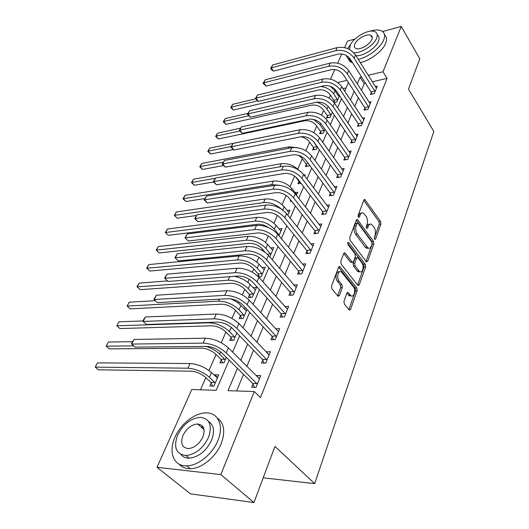 <?xml version="1.0" encoding="UTF-8"?>
<svg xmlns="http://www.w3.org/2000/svg" width="529" height="529" viewBox="0 0 529 529"><rect width="100%" height="100%" fill="white"/><g stroke="black" fill="none" stroke-linecap="round" stroke-linejoin="round"><path stroke-width="0.79" d="M374.572 239.339L375.524 239.141L380.9 224.025L380.569 221.453L364.851 199.512L363.866 200.081L358.146 215.283L358.655 217.406L359.389 216.996L360.137 215.005C360.923 213.127 362.015 212.499 363.41 213.127L365.969 216.11C367.549 218.715 367.913 221.525 367.06 224.541L366.332 226.524L366.571 228.376L367.549 228.197L368.27 226.214C369.05 224.316 370.128 223.681 371.497 224.309L373.963 227.199C375.511 229.751 375.868 232.529 375.041 235.531L374.334 237.514L374.572 239.339M201.113 427.048L202.825 426.513M343.962 301.279L344.319 304.043L349.299 310.06L350.555 309.366L357.187 290.719L356.837 288.014L339.836 266.563L338.606 267.218L331.531 286.024L331.901 288.841L338.064 296.306L339.354 295.625L342.329 287.538L341.965 284.767L339.096 281.183C336.173 277.864 338.289 269.664 341.436 271.985L353.253 286.652C356.077 289.892 354.013 298.045 350.932 295.731L348.128 292.53L346.892 293.205L343.962 301.279M382.579 31.535L401.246 26.45L419.788 58.812L408.467 89.117L433.84 131.47L314.676 483.638L274.941 446.403L253.96 502.55L220.838 474.592L157.001 467.299L191.782 389.489L216.216 390.29L229.156 360.163M401.246 26.45L383.009 71.759L368.204 75.29M237.428 368.343L228.025 390.673L254.27 391.533L260.486 397.623L387.069 78.385L383.009 71.759M254.27 391.533L220.838 474.592M366.24 261.637L366.557 261.934L367.648 261.3L373.818 243.948L373.481 241.336L357.386 219.528L356.328 220.117L349.755 237.581L350.105 240.298L366.24 261.637M365.651 266.914L359.257 284.893L358.087 285.561L357.802 285.296L341.172 264.116L340.815 261.352L343.751 253.536L344.934 252.902L345.265 253.206L352.327 262.239L353.484 261.604L355.349 256.512L354.999 253.808L348.049 244.689C347.48 243.208 347.659 242.427 348.598 242.342L365.308 264.255L365.651 266.914L364.012 267.039L357.604 284.999L359.257 284.893M387.069 78.385L372.304 81.816M365.638 83.364L364.177 83.701L361.4 90.386M358.338 97.766L354.734 106.441M351.653 113.867L347.877 122.966M344.776 130.438L340.815 139.973M337.694 147.492L333.548 157.49M330.407 165.055L326.056 175.535M322.895 183.146L318.332 194.136M315.158 201.787L310.371 213.319M307.177 221.016L302.158 233.104M298.945 240.847L293.674 253.536M290.447 261.313L284.919 274.63M281.673 282.446L275.873 296.425M272.607 304.287L266.517 318.961M263.237 326.856L256.836 342.276M253.55 350.205L246.825 366.405M243.519 374.367L236.628 390.957M371.246 92.443L370.426 94.46L374.287 93.6L377.27 86.194L375.332 86.637M364.898 108.101L364.051 110.177L367.946 109.358L371.008 101.74L368.978 102.176M358.364 124.203L357.498 126.332L361.426 125.558L364.574 117.729L362.451 118.159M351.646 140.76L350.753 142.956L354.714 142.228L357.961 134.168L355.726 134.591M344.736 157.801L343.817 160.062L347.811 159.381L351.15 151.089L348.803 151.499M337.621 175.344L336.675 177.671L340.702 177.043L344.141 168.5L341.668 168.903M330.294 193.409L329.322 195.803L333.382 195.234L336.92 186.433L334.308 186.823M322.743 212.023L321.738 214.49L325.831 213.981L329.488 204.908L326.724 205.278M314.96 231.206L313.928 233.752L318.055 233.302L321.817 223.952L318.888 224.296M306.932 250.991L305.868 253.622L310.034 253.232L313.915 243.591L310.801 243.902M298.654 271.403L297.556 274.115L301.755 273.804L305.762 263.852L302.436 264.123M290.104 292.477L288.973 295.275L293.205 295.043L297.344 284.761L293.787 284.992M281.276 314.239L280.106 317.136L284.377 316.977L288.649 306.357L284.833 306.536M272.157 336.728L270.947 339.717L275.245 339.651L279.669 328.674L275.549 328.78M262.728 359.978L261.471 363.073L265.809 363.099L270.379 351.745L266.021 351.864M252.968 384.034L251.672 387.235L256.043 387.36L260.777 375.61L256.42 375.537L256.274 375.881M330.387 95.108L329.058 98.123M323.655 110.376L321.559 115.143M316.739 126.067L313.829 132.673M309.63 142.189L305.855 150.752M302.323 158.773L297.754 169.128M294.673 176.131L290.044 186.631M286.163 195.439L282.096 204.65M277.368 215.376L273.916 223.212M268.296 235.967L265.485 242.335M262.457 249.212L261.994 250.25M258.912 257.253L256.796 262.047M253.748 268.97L252.326 272.184M249.212 279.259L247.837 282.374M244.762 289.343L242.322 294.884M239.174 302.026L238.586 303.355M235.498 310.364L231.96 318.385M225.929 332.067L221.228 342.732M216.05 354.476L208.988 370.498M205.841 377.633L200.491 389.774M346.131 87.893L342.997 88.621M335.902 90.267L334.831 90.519M334.037 100.755L333.541 101.892M337.919 95.147L339.023 94.896M334.05 102.527L336.794 101.918L339.512 95.637M327.385 116.023L326.505 118.046L330.149 117.279L332.338 112.227M320.554 131.714L319.648 133.791L323.325 133.07L324.951 129.307M313.538 147.836L312.606 149.972L316.309 149.29L317.34 146.903M306.317 164.407L305.365 166.602L309.095 165.967L309.491 165.041M298.898 181.454L297.913 183.708L301.014 183.226M303.957 175.039L305.259 174.828L304.724 176.064M290.765 200.121L290.249 201.311L291.558 201.126M295.043 192.642L297.728 192.239L296.399 195.313M287.141 210.542L289.978 210.165L287.802 215.184M278.988 228.964L281.997 228.614L278.928 235.703M270.584 247.942L273.777 247.625L269.757 256.909M258.383 274.498L257.702 276.065M261.901 267.489L265.3 267.211L261.141 276.826L258.648 277.011M249.523 294.838L248.352 297.543L252.273 297.324L256.565 287.406L252.935 287.644M240.391 315.826L239.174 318.617L243.128 318.471L247.023 309.472M243.657 308.414L245.939 308.308M230.955 337.489L229.705 340.365L233.686 340.299L236.847 332.992M221.221 359.852L219.925 362.821L223.932 362.848L226.313 357.353M211.157 382.956L209.821 386.031L213.855 386.144L218.735 374.869L214.714 374.796L214.45 375.398M263.197 477.832L314.676 483.638M344.61 47.61L347.533 41.077L354.952 39.053M253.96 502.55L190.506 493.855L157.001 467.299M330.506 79.171L334.797 69.564M337.661 63.163L341.78 53.951M347.017 80.342L337.747 82.55M232.601 352.149L239.604 335.836M243.036 327.854L249.701 312.341M253.113 304.4L259.455 289.641M262.847 281.739L268.884 267.694M272.256 259.838L278.003 246.461M281.362 238.645L286.837 225.909M290.176 218.14L295.387 206.006M298.706 198.282L303.672 186.717M306.972 179.047L311.707 168.024M314.98 160.399L319.496 149.892M322.75 142.314L327.054 132.303M330.288 124.771L334.388 115.223M337.601 107.744L341.516 98.639M344.703 91.213L348.439 82.531M361.525 76.884L360.057 77.227L357.24 83.913M354.132 91.292L350.476 99.974M347.348 107.4L343.513 116.506M340.365 123.978L336.345 133.52M333.177 141.045L328.965 151.049M325.771 158.621L321.354 169.108M318.147 176.726L313.512 187.729M310.285 195.393L305.418 206.938M302.171 214.648L297.073 226.756M293.807 234.506L288.45 247.215M285.171 255.011L279.55 268.355M276.25 276.191L270.345 290.196M267.033 298.072L260.83 312.791M257.497 320.7L250.984 336.16M247.638 344.114L240.794 360.361M364.177 83.701L360.057 77.227M214.714 374.796L217.578 377.534M358.946 272.005L358.688 271.675M351.461 262.311L352.327 262.239M366.928 248.088L367.708 248.392M266.061 351.765L268.904 354.741M256.42 375.537L259.541 378.671M369.579 224.356C368.323 223.979 367.351 224.66 366.65 226.392L368.27 226.214M366.247 227.483L366.65 226.392M361.446 213.18C360.183 212.823 359.204 213.498 358.503 215.204L360.137 215.005M358.073 216.348L358.503 215.204M374.241 238.354L379.293 224.203L378.962 221.631L363.78 200.306M366.035 261.366L372.191 244.1L371.854 241.495L356.275 220.262M372.046 243.915L371.814 242.084L357.988 223.264L356.976 223.436L356.182 225.559C355.29 228.647 355.66 231.51 357.293 234.142L367.926 247.995C369.361 248.69 370.485 248.035 371.292 246.031L372.046 243.915M357.207 223.073L355.336 223.622L356.976 223.436M368.263 248.161L366.293 248.147L365.208 247.136L355.653 234.314C354.013 231.689 353.643 228.832 354.542 225.744L355.336 223.622M343.751 253.543L350.667 262.377M347.685 243.386L363.668 264.381L365.308 264.255M358.874 270.841L359.68 271.602C362.643 273.698 364.468 265.928 361.79 262.728L357.736 257.53L356.612 258.165L354.754 263.257L355.104 265.961L358.874 270.841L357.227 270.96L358.034 271.721L359.892 271.714M356.976 257.597L354.966 258.304L356.612 258.165M357.227 270.96L353.451 266.087L353.101 263.389L354.966 258.304M364.012 267.039L363.668 264.381M351.21 295.883L349.266 295.817L346.925 293.119M339.439 271.932C336.378 270.319 334.652 278.175 337.416 281.296L339.096 281.183M337.621 295.843L340.656 287.637L340.292 284.873L337.416 281.296M348.836 309.564L355.528 290.811L355.177 288.107L338.626 267.171M334.632 102.401L333.852 100.239L330.07 94.631C327.028 90.882 323.199 89.322 318.59 89.956L233.428 110.052L230.723 107.566L232.667 104.345L255.5 98.83M320.772 86.492C326.314 87.199 330.618 89.632 333.693 93.798L337.654 99.948M339.076 96.648L335.009 90.783L333.693 93.798M232.667 104.345L231.193 107.162L257.603 100.847M330.334 86.326L335.009 90.783M230.723 107.566L231.193 107.162L233.428 110.052M333.852 100.239L337.469 99.432M376.463 88.198L355.462 54.99L354.119 58.071L375.101 91.577M371.841 94.149L371.06 91.907L350.218 59.069C347.07 54.99 343.017 53.35 338.064 54.15L273.539 71.131L271.522 69.749L270.603 68.459L272.726 64.955L337.211 47.61C344.663 46.367 350.74 48.827 355.462 54.99M272.726 64.955L271.245 67.891L335.822 50.672C343.281 49.442 349.385 51.908 354.119 58.071M270.603 68.459L271.245 67.891L273.539 71.131M371.06 91.907L374.916 91.048M328.013 117.729L327.2 115.507L323.331 109.9C320.224 106.15 316.349 104.57 311.7 105.159L226.002 124.348L223.264 121.822L225.228 118.569L247.896 113.365M316.62 102.223C321.11 103.479 324.561 105.774 326.982 109.106L331.028 115.256M225.228 118.569L223.721 121.458L248.623 115.798M223.264 121.822L223.721 121.458L226.002 124.348M327.2 115.507L330.837 114.74M321.215 133.48L320.362 131.192L316.402 125.591C313.234 121.835 309.306 120.235 304.618 120.777L218.384 139.001L215.614 136.436L217.604 133.149L240.576 128.163M313.479 119.382L320.085 124.837L324.224 130.98M217.604 133.149L216.05 136.112L239.663 131.047M215.614 136.436L216.05 136.112L218.384 139.001M320.362 131.192L324.032 130.465M314.233 149.674L313.34 147.313L309.286 141.719C307.243 139.107 304.406 137.461 300.796 136.793M313.075 141.124L317.235 147.148M233.329 149.515L210.575 154.025L207.771 151.426L209.782 148.107L297.715 130.213M209.782 148.107L208.188 151.149L231.127 146.526M207.771 151.426L208.188 151.149L210.575 154.025M313.34 147.313L317.036 146.626M370.181 103.803L348.684 70.595L347.302 73.769L368.779 107.275M365.519 109.867L364.706 107.566L343.374 74.734C340.154 70.641 336.041 68.975 331.042 69.735L266.054 86.055L263.078 83.337L265.227 79.8L330.182 63.096C337.7 61.926 343.863 64.426 348.684 70.595M265.227 79.8L263.7 82.815L328.754 66.251C336.279 65.093 342.461 67.6 347.302 73.769M263.078 83.337L263.7 82.815L266.054 86.055M364.706 107.566L368.594 106.746M363.721 119.845L341.708 86.663L340.292 89.93L362.286 123.422M359.019 126.034L358.173 123.66L336.325 90.849C333.039 86.749 328.866 85.057 323.821 85.764L258.364 101.383L255.348 98.625L257.524 95.048L322.948 79.039C330.532 77.942 336.788 80.481 341.708 86.663M257.524 95.048L255.957 98.149L321.473 82.286C329.071 81.201 335.346 83.747 340.292 89.93M255.348 98.625L255.957 98.149L258.364 101.383M358.173 123.66L362.094 122.88M357.082 136.35L334.533 103.195L333.072 106.567L355.6 140.026M352.334 142.665L351.448 140.218L329.071 107.44C325.705 103.34 321.48 101.614 316.388 102.269L250.455 117.14L247.4 114.337L249.602 110.72L315.502 95.451C323.153 94.433 329.494 97.012 334.533 103.195M249.602 110.72L247.989 113.907L313.981 98.791C321.652 97.786 328.013 100.378 333.072 106.567M247.4 114.337L247.989 113.907L250.455 117.14M351.448 140.218L355.402 139.484M307.051 166.318L306.119 163.884L301.973 158.297L298.706 155.367M223.39 165.597L202.561 169.445L199.724 166.8L201.754 163.454L288.999 146.817L298.072 147.803M201.754 163.454L200.121 166.569L223.291 162.218M199.724 166.8L200.121 166.569L202.561 169.445M306.119 163.884L308.347 163.494M350.244 153.331L327.14 120.228L325.633 123.7L348.723 157.113M345.463 159.778L344.538 157.252L321.599 124.527C318.16 120.427 313.869 118.675 308.738 119.27L242.328 133.341L239.234 130.491L241.455 126.834L307.832 112.353C315.555 111.414 321.989 114.046 327.14 120.228M241.455 126.834L239.802 130.114L306.265 115.791C314.001 114.872 320.462 117.511 325.633 123.7M239.234 130.491L239.802 130.114L242.328 133.341M344.538 157.252L348.525 156.564M358.226 59.393C368.124 57.33 380.682 47.742 383.69 39.926C385.41 35.436 384.609 32.381 381.283 30.768C378.387 29.578 374.519 29.75 369.678 31.29M351.289 43.332L347.566 48.569M360.262 62.64C370.155 60.61 382.679 51.062 385.661 43.239C387.142 39.45 386.759 36.64 384.51 34.815M377.256 34.98C379.2 36.25 379.584 38.366 378.42 41.322C375.788 48.344 362.782 56.583 355.885 55.671M353.61 52.642C360.375 53.859 373.891 45.454 376.588 38.28C377.865 35.013 377.289 32.811 374.863 31.654C368.964 28.645 353.319 37.407 350.185 45.355L349.537 49.521M354.794 44.119C353.901 46.294 354.278 47.755 355.931 48.516C359.707 50.407 369.883 44.687 371.808 39.556C372.641 37.44 372.271 36.012 370.69 35.258C366.895 33.334 356.791 38.994 354.794 44.119M348.135 58.507L349.543 61.179L352.598 62.825M346.111 55.36L347.52 57.992L350.555 59.605M217.842 440.657C224.17 425.898 218.345 412.812 206.548 412.898C195.373 412.415 180.832 423.623 175.006 437.159C168.123 451.865 173.545 466.492 186.777 465.864C198.005 465.877 212.506 454.12 217.842 440.657M179.073 464.118C181.791 467.233 185.52 468.767 190.255 468.72C201.47 468.76 215.918 457.049 221.201 443.619C225.539 431.598 224.223 423.048 217.24 417.963M208.406 421.309C213.848 424.866 214.919 431.148 211.62 440.148C206.244 451.045 198.772 457.063 189.21 458.2C185.619 458.213 182.855 456.977 180.918 454.484M208.505 437.423C212.446 425.342 209.742 418.651 200.392 417.348C190.876 418.208 183.298 424.079 177.658 434.977C173.281 447.349 176.064 454.199 186.01 455.542C195.585 454.378 203.083 448.341 208.505 437.423M183.001 435.4C180.23 443.335 182.016 447.739 188.357 448.592C194.52 447.884 199.36 444.01 202.878 436.974C205.47 429.158 203.718 424.827 197.628 423.987C191.491 424.575 186.618 428.378 183.001 435.4M203.46 427.624L202.052 427.875M222.114 498.186L227.477 498.92M299.672 183.437L298.693 180.925L295.48 176.712M213.471 182.009L194.335 185.269L191.472 182.584L193.515 179.199L281.296 163.706C287.73 163.051 293.535 165.174 298.706 170.067M193.515 179.199L191.842 182.399L215.396 178.306M191.472 182.584L191.842 182.399L194.335 185.269M298.693 180.925L299.196 180.845M296.729 194.553L292.048 188.78L291.446 190.156M204.809 198.567L185.897 201.509L182.988 198.785L185.064 195.366L273.361 181.077C280.648 180.561 286.877 183.127 292.048 188.78M185.064 195.366L183.345 198.653L271.747 184.614L279.563 185.315M182.988 198.785L183.345 198.653L185.897 201.509M288.946 212.539L284.152 206.793L282.731 210.033M196.523 215.488L177.222 218.193L174.286 215.422L176.375 211.97L265.194 198.964C272.541 198.547 278.862 201.152 284.152 206.793M176.375 211.97L174.61 215.343L263.535 202.607C269.929 202.131 275.827 204.267 281.236 209.021M174.286 215.422L177.222 218.193M268.309 227.516C264.791 225.076 261.253 223.992 257.702 224.263L168.315 235.332L165.339 232.515L167.455 229.031L165.643 232.496L255.071 221.135C262.496 220.838 268.924 223.502 274.359 229.123L279.153 235.193M280.939 231.061L276.019 225.347L274.359 229.123M167.455 229.031L256.783 217.386C264.196 217.069 270.603 219.72 276.019 225.347M165.339 232.515L168.315 235.332M278.135 234.737L278.928 234.651M265.062 252.26L262.06 248.742C258.357 245.033 254.026 243.228 249.053 243.34L159.163 252.948L156.148 250.085L158.283 246.56L248.121 236.364C255.593 236.152 262.1 238.857 267.634 244.464L272.68 250.144M158.283 246.56L156.419 250.124L246.355 240.226C253.841 240.04 260.367 242.751 265.928 248.359L270.841 254.403M156.148 250.085L159.163 252.948M267.304 254.171L270.617 253.854M343.209 170.807L319.523 137.778L317.969 141.355L341.641 174.709M338.388 177.4L337.416 174.795L313.902 142.129C310.384 138.029 306.033 136.251 300.849 136.786L233.963 150.005L230.829 147.108L233.084 143.412L299.923 129.764C307.719 128.917 314.252 131.595 319.523 137.778M233.084 143.412L231.378 146.784L298.316 133.315C306.126 132.488 312.672 135.166 317.969 141.355M230.829 147.108L231.378 146.784L233.963 150.005M337.416 174.795L341.436 174.153M335.961 188.813L311.667 155.87L310.067 159.56L334.348 192.827M367.562 248.028L368.151 248.22M331.108 195.551L330.083 192.854L305.967 160.28C302.363 156.181 297.946 154.369 292.716 154.838L225.361 167.151L222.187 164.202L224.468 160.466L291.777 147.717C299.645 146.969 306.271 149.687 311.667 155.87M224.468 160.466L222.709 163.93L290.117 151.373C297.999 150.646 304.651 153.37 310.067 159.56M222.187 164.202L222.709 163.93L225.361 167.151M330.083 192.854L334.136 192.272M328.496 207.361L303.573 174.53L301.92 178.333L326.829 211.501M323.603 214.258L322.525 211.461L297.787 178.994C294.098 174.901 289.608 173.056 284.331 173.459L216.506 184.8L213.293 181.797L215.594 178.015L283.379 166.232C291.314 165.584 298.045 168.348 303.573 174.53M215.594 178.015L213.789 181.592L281.666 170.001C289.614 169.379 296.366 172.156 301.92 178.333M213.293 181.797L213.789 181.592L216.506 184.8M322.525 211.461L326.618 210.939M320.799 226.478L295.215 193.786L293.509 197.707L319.086 230.75M315.879 233.54L314.742 230.644L289.343 198.309C285.561 194.222 281.005 192.344 275.675 192.668L207.388 202.971L204.128 199.916L206.462 196.094L274.703 185.329C282.717 184.793 289.555 187.61 295.215 193.786M206.462 196.094L204.597 199.777L272.938 189.223C280.965 188.714 287.822 191.538 293.509 197.707M204.128 199.916L204.597 199.777L207.388 202.971M314.742 230.644L318.861 230.181M312.864 246.197L286.586 213.656L284.827 217.71L311.092 250.601M307.911 253.431L306.708 250.429L280.628 218.246C276.746 214.166 272.124 212.255 266.748 212.506L197.991 221.697L194.685 218.589L197.046 214.721L265.756 205.054C273.843 204.63 280.787 207.5 286.586 213.656M197.046 214.721L195.128 218.51L263.931 209.074C272.032 208.677 278.995 211.554 284.827 217.71M194.685 218.589L195.128 218.51L197.991 221.697M306.708 250.429L310.867 250.032M259.428 276.951L258.152 273.949L253.338 268.507C249.549 264.804 245.152 262.973 240.14 263.006L149.747 271.053L146.698 268.143L148.861 264.579L239.187 255.924C246.726 255.831 253.325 258.582 258.998 264.169L264.176 269.81M148.861 264.579L146.943 268.249L237.369 259.911C244.914 259.838 251.539 262.602 257.239 268.183L262.278 274.201M146.698 268.143L149.747 271.053M258.152 273.949L262.047 273.652M304.678 266.543L277.679 234.188L275.86 238.374L302.846 271.086M299.692 273.956L298.422 270.835L271.622 238.837C267.648 234.77 262.946 232.82 257.524 232.985L188.311 240.993L184.958 237.825L187.345 233.917L256.512 225.42C264.672 225.123 271.727 228.045 277.679 234.188M187.345 233.917L185.368 237.825L254.628 229.573C262.801 229.302 269.876 232.238 275.86 238.374M184.958 237.825L188.311 240.993M298.422 270.835L302.614 270.511M250.64 297.417L249.285 294.289L244.345 288.887C240.464 285.197 236 283.332 230.942 283.286L140.066 289.68L136.978 286.718L139.16 283.121L167.481 280.932M139.16 283.121L137.19 286.89L228.105 280.211C235.709 280.264 242.434 283.075 248.273 288.629L253.451 294.613M255.408 290.09L250.091 284.49L248.273 288.629M234.354 276.336C240.755 277.593 246.005 280.31 250.091 284.49M136.978 286.718L140.066 289.68M249.285 294.289L253.212 294.058M296.227 287.545L268.468 255.401L266.59 259.732L294.336 292.233M291.214 295.156L289.872 291.902L262.318 260.116C258.238 256.069 253.464 254.079 247.989 254.158L178.319 260.896L174.927 257.669L177.341 253.708L246.957 246.468C255.19 246.302 262.364 249.285 268.468 255.401M177.341 253.708L175.304 257.742L245.013 250.759C253.259 250.627 260.453 253.616 266.59 259.732M174.927 257.669L178.319 260.896M289.872 291.902L294.098 291.658M241.581 318.524L240.146 315.271L235.068 309.908C231.087 306.245 226.551 304.347 221.459 304.208L130.108 308.843L127.158 306.079L218.537 301.153C226.207 301.345 233.038 304.201 239.022 309.736L244.338 315.674M246.355 311.006L240.893 305.458L239.022 309.736M129.188 302.198L127.158 306.079L129.188 302.198L155.341 300.684M230.499 298.812C234.823 300.532 238.288 302.753 240.893 305.458M240.146 315.271L244.094 315.119M287.492 309.234L258.946 277.341L257.001 281.818L285.541 314.074M282.466 317.05L281.038 313.664L252.697 282.122C248.511 278.089 243.657 276.065 238.129 276.045L168.017 281.428L164.572 278.142L167.025 274.134L237.085 268.229C245.39 268.21 252.677 271.251 258.946 277.341M167.025 274.134L164.922 278.3L235.068 272.666C243.386 272.68 250.7 275.735 257.001 281.818M164.572 278.142L168.017 281.428M281.038 313.664L285.303 313.499M232.238 340.326L230.704 336.927L225.486 331.617C221.413 327.973 216.804 326.036 211.666 325.811L119.852 328.575L116.83 325.824L208.664 322.783C216.401 323.107 223.331 326.023 229.474 331.518L234.936 337.416M118.919 321.83L116.83 325.824L118.919 321.83L142.936 320.931M230.704 336.927L234.684 336.854M278.472 331.643L249.093 300.036L247.083 304.671L276.455 336.649M273.427 339.684L271.906 336.153L242.745 304.883C238.447 300.875 233.507 298.806 227.933 298.687L157.384 302.621L153.886 299.269L156.372 295.215L226.862 290.745C235.246 290.877 242.659 293.979 249.093 300.036M156.372 295.215L154.197 299.513L224.779 295.341C233.177 295.506 240.609 298.62 247.083 304.671M153.886 299.269L157.384 302.621M271.906 336.153L276.204 336.067M222.59 362.841L220.963 359.29L215.594 354.033C211.415 350.416 206.733 348.446 201.556 348.115L109.291 348.889L106.19 346.164L133.652 345.854M206.125 346.409C211.646 348.208 216.143 350.747 219.608 354.02L225.222 359.865M108.339 342.051L106.19 346.164L108.339 342.051L132.475 341.668M220.963 359.29L224.964 359.303M269.149 354.814L238.896 323.53L236.813 328.33L267.059 359.998M264.097 363.092L262.47 359.396L232.443 328.449C228.025 324.469 223 322.359 217.379 322.128L146.401 324.502L143.128 321.427L214.126 318.808C222.597 319.146 230.161 322.32 236.813 328.33M145.369 316.983L143.128 321.427L142.856 321.09L143.749 319.318L145.369 316.983L216.288 314.047C224.746 314.352 232.284 317.512 238.896 323.53M262.47 359.396L266.801 359.409M212.638 386.11L210.892 382.394L205.371 377.197C201.08 373.613 196.325 371.603 191.108 371.166L98.414 369.817L95.227 367.126L187.927 368.197C195.783 368.839 202.944 371.867 209.411 377.276L215.191 383.062M217.419 377.918L211.474 372.561L209.411 377.276M97.448 362.881L95.227 367.126L97.448 362.881L190.063 363.522C197.912 364.131 205.047 367.146 211.474 372.561M210.892 382.394L214.926 382.493M259.494 378.784L228.33 347.87L226.174 352.843L257.339 384.147M254.442 387.314L252.703 383.446L221.77 352.856C217.227 348.909 212.116 346.753 206.442 346.402L135.054 347.117L131.681 344.075L203.09 343.123C211.64 343.632 219.337 346.872 226.174 352.843M134.002 339.479L131.681 344.075L131.457 343.638L134.002 339.479L205.331 338.19C213.861 338.666 221.532 341.893 228.33 347.87M252.703 383.446L257.074 383.558M374.512 239.247L375.524 239.141M358.358 217.115L359.389 216.996M366.524 228.31L367.549 228.197M363.866 200.081L365.268 199.896M378.962 221.631L380.569 221.453M379.293 224.203L380.9 224.025M356.354 220.044L357.769 219.879M371.854 241.495L373.481 241.336M372.191 244.1L373.818 243.948M366.081 261.425L367.648 261.3M354.542 225.744L356.182 225.559M355.653 234.314L357.293 234.142M365.208 247.136L366.842 246.983M343.843 253.331L345.265 253.206M350.35 262.08L352.01 261.948M347.851 242.672L348.842 242.573M353.101 263.389L354.754 263.257M353.451 266.087L355.104 265.961M347.057 292.854L348.393 292.782M348.558 295.156L350.224 295.063M340.292 284.873L341.965 284.767M340.656 287.637L342.329 287.538M337.674 295.711L339.354 295.625M338.725 266.96L340.147 266.847M355.177 288.107L356.837 288.014M355.528 290.811L357.187 290.719M348.882 309.439L350.555 309.366M337.211 47.61L335.822 50.672M328.192 106.336L326.982 109.106M320.706 123.422L320.085 124.837M330.182 63.096L328.754 66.251M322.948 79.039L321.473 82.286M315.502 95.451L313.981 98.791M288.999 146.817L288.292 148.378M307.832 112.353L306.265 115.791M281.296 163.706L279.861 166.84M273.361 181.077L271.747 184.614M265.194 198.964L263.535 202.607M256.783 217.386L255.071 221.135M267.634 244.464L265.928 248.359M248.121 236.364L246.355 240.226M299.923 129.764L298.316 133.315M291.777 147.717L290.117 151.373M283.379 166.232L281.666 170.001M274.703 185.329L272.938 189.223M265.756 205.054L263.931 209.074M258.998 264.169L257.239 268.183M239.187 255.924L237.369 259.911M256.512 225.42L254.628 229.573M229.705 276.687L228.105 280.211M246.957 246.468L245.013 250.759M219.449 299.156L218.537 301.153M237.085 268.229L235.068 272.666M231.285 327.378L229.474 331.518M208.836 322.412L208.664 322.783M226.862 290.745L224.779 295.341M220.58 351.798L219.608 354.02M216.288 314.047L214.126 318.808M190.063 363.522L187.927 368.197M205.331 338.19L203.09 343.123M364.164 199.605L364.851 199.512M356.645 219.614L357.386 219.528M366.293 248.147L367.926 247.995M344.114 252.974L344.934 252.902M348.042 242.401L348.598 242.342M358.034 271.721L359.68 271.602M347.295 292.577L348.128 292.53M349.266 295.817L350.932 295.731M338.983 266.629L339.836 266.563M372.244 37.837L370.69 35.258M349.55 59.281L351.593 62.488M204.042 429.627L197.628 423.987M189.21 458.2L186.01 455.542M186.777 465.864L190.255 468.72"/></g></svg>
